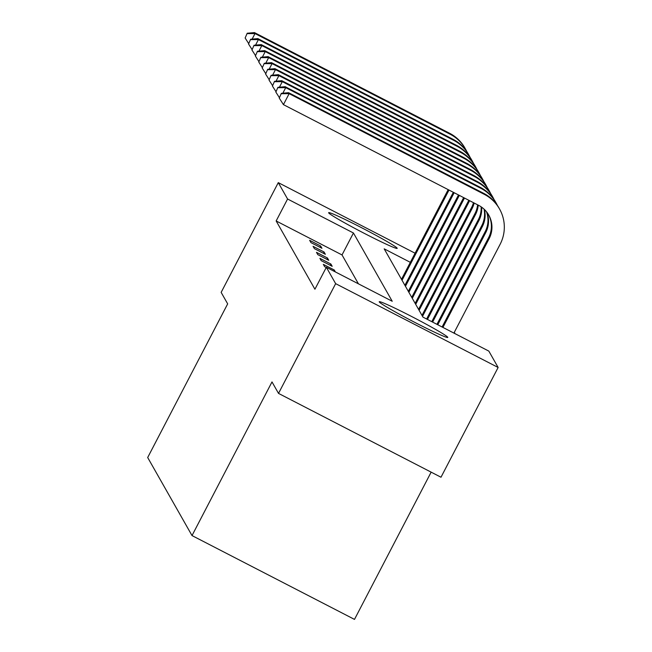 <?xml version="1.0" encoding="UTF-8"?>
<svg xmlns="http://www.w3.org/2000/svg" width="652" height="652" viewBox="0 0 652 652"><rect width="100%" height="100%" fill="white"/><g stroke="black" fill="none" stroke-linecap="round" stroke-linejoin="round"><path stroke-width="0.98" d="M379.252 301.925A38.647 1.883 -152.5 0 1 379.219 301.746A38.647 1.883 -152.5 0 1 413.083 317.255A38.647 1.883 -152.5 0 1 447.753 337.263A38.647 1.883 -152.5 0 1 447.785 337.443A38.647 1.883 -152.5 0 1 413.922 321.933A38.647 1.883 -152.5 0 1 379.252 301.925M328.657 212.845A38.647 1.883 -152.5 0 1 328.632 212.674A38.647 1.883 -152.5 0 1 362.496 228.184A38.647 1.883 -152.5 0 1 397.166 248.192A38.647 1.883 -152.5 0 1 397.198 248.363A38.647 1.883 -152.5 0 1 363.335 232.862A38.647 1.883 -152.5 0 1 328.657 212.845M431.143 472.146L354.492 619.4L192.014 535.577L147.686 457.525L227.67 303.873L221.15 292.389L278.282 182.633L415.088 253.212M455.039 333.669L454.289 332.349M410.336 262.34L384.191 248.852L422.961 317.116L488.829 351.102L498.128 367.475L335.65 283.653L326.35 267.279L392.227 301.265L353.449 232.992L287.581 199.007L278.282 182.633M335.65 283.653L278.518 393.4L440.996 477.231L498.128 367.475M358.429 283.824L342.023 254.94L276.155 220.963L314.924 289.227L326.35 267.279M309.651 240.311L310.971 242.625L321.949 248.29L320.629 245.975L309.651 240.311M313.066 246.326L314.378 248.632L325.356 254.296L324.044 251.99L313.066 246.326M316.481 252.332L317.793 254.647L328.771 260.311L327.459 257.996L316.481 252.332M319.896 258.347L321.208 260.653L332.186 266.318L330.874 264.011L319.896 258.347M335.373 271.933L334.289 270.018L323.31 264.353L324.623 266.668L326.236 267.499M278.518 393.4L271.998 381.925L192.014 535.577M276.155 220.963L287.581 199.007M342.023 254.94L353.449 232.992M319.961 247.263L320.629 245.975M323.376 253.278L324.044 251.99M326.791 259.284L327.459 257.996M330.205 265.299L330.874 264.011M333.734 271.085L334.289 270.018M401.493 279.325L448.185 189.634M402.039 280.287L449.008 190.066M247.206 33.236L245.136 38.012L247.206 33.236L254.459 32.6L449.652 133.301A37.164 37.017 -29.6 0 1 464.827 147.874L465.373 148.835A37.164 37.017 -29.6 0 1 466.71 151.419M254.459 32.6L255.013 33.562L450.198 134.263A37.164 37.017 -29.6 0 1 465.373 148.835M247.426 33.619L255.013 33.562L252.12 39.112M248.51 43.301L245.136 38.012M404.908 285.332L453.336 192.299M405.454 286.293L454.167 192.723M250.621 39.25L248.551 44.018L250.621 39.25L257.874 38.607L453.067 139.316A37.164 37.017 -29.6 0 1 468.242 153.888L468.788 154.85A37.164 37.017 -29.6 0 1 470.125 157.425M257.874 38.607L258.42 39.576L453.613 140.278A37.164 37.017 -29.6 0 1 468.788 154.85M250.833 39.633L258.42 39.576L255.535 45.127M251.925 49.307L248.551 44.018M408.323 291.338L458.495 194.956M408.869 292.308L459.326 195.388M254.027 45.257L251.965 50.033L254.027 45.257L261.289 44.621L456.481 145.323A37.164 37.017 -29.6 0 1 471.657 159.895L472.203 160.857A37.164 37.017 -29.6 0 1 473.539 163.44M261.289 44.621L261.835 45.583L457.028 146.284A37.164 37.017 -29.6 0 1 472.203 160.857M254.247 45.64L261.835 45.583L258.95 51.133M255.331 55.322L251.965 50.033M411.738 297.353L463.653 197.621M412.284 298.314L464.477 198.045M257.442 51.263L255.38 56.039L257.442 51.263L264.704 50.628L459.896 151.329A37.164 37.017 -29.6 0 1 475.072 165.901L475.618 166.871A37.164 37.017 -29.6 0 1 476.954 169.447M264.704 50.628L265.25 51.589L460.442 152.299A37.164 37.017 -29.6 0 1 475.618 166.871M257.662 51.655L265.25 51.589L262.357 57.148M258.746 61.329L255.38 56.039M415.145 303.359L468.128 201.598A24.776 24.678 150.4 0 0 468.772 200.262M415.699 304.321L468.674 202.56A24.776 24.678 150.4 0 0 469.554 200.661M260.857 57.278L258.787 62.054L260.857 57.278L268.119 56.642L463.311 157.344A37.164 37.017 -29.6 0 1 478.486 171.916L479.033 172.878A37.164 37.017 -29.6 0 1 480.361 175.461M268.119 56.642L268.665 57.604L463.857 158.306A37.164 37.017 -29.6 0 1 479.033 172.878M261.077 57.661L268.665 57.604L265.772 63.154M262.161 67.343L258.787 62.054M418.56 309.374L471.535 207.605A24.776 24.678 150.4 0 0 473.466 202.682M419.106 310.336L472.081 208.567A24.776 24.678 150.4 0 0 474.167 203.041M264.272 63.285L262.202 68.061L264.272 63.285L271.525 62.649L466.718 163.35A37.164 37.017 -29.6 0 1 481.893 177.923L482.447 178.884A37.164 37.017 -29.6 0 1 483.776 181.468M271.525 62.649L272.08 63.611L467.272 164.312A37.164 37.017 -29.6 0 1 482.447 178.884M264.492 63.668L272.08 63.611L269.186 69.161M265.576 73.35L262.202 68.061M421.974 315.381L474.949 213.62A24.776 24.678 150.4 0 0 477.606 204.818M422.52 316.342L475.495 214.581A24.776 24.678 150.4 0 0 478.218 205.135M267.687 69.299L265.617 74.075L267.687 69.299L274.94 68.664L470.133 169.365A37.164 37.017 -29.6 0 1 485.308 183.937L485.854 184.899A37.164 37.017 -29.6 0 1 487.191 187.474M274.94 68.664L275.486 69.625L470.679 170.327A37.164 37.017 -29.6 0 1 485.854 184.899M267.907 69.682L275.486 69.625L272.601 75.176M268.991 79.357L265.617 74.075M426.628 319.007L478.364 219.626A24.776 24.678 150.4 0 0 481.119 206.823M427.451 319.439L478.91 220.588A24.776 24.678 150.4 0 0 481.624 207.173M271.102 75.306L269.031 80.082L271.102 75.306L278.355 74.67L473.548 175.372A37.164 37.017 -29.6 0 1 488.723 189.944L489.269 190.906A37.164 37.017 -29.6 0 1 490.606 193.489M278.355 74.67L278.901 75.632L474.094 176.333A37.164 37.017 -29.6 0 1 489.269 190.906M271.313 75.689L278.901 75.632L276.016 81.182M272.397 85.371L269.031 80.082M431.787 321.672L481.779 225.633A24.776 24.678 150.4 0 0 484.045 209.137M432.61 322.096L482.325 226.603A24.776 24.678 150.4 0 0 484.46 209.537M274.508 81.321L272.446 86.088L274.508 81.321L281.77 80.677L476.962 181.386A37.164 37.017 -29.6 0 1 492.138 195.959L492.684 196.92A37.164 37.017 -29.6 0 1 494.02 199.496M281.77 80.677L282.316 81.647L477.508 182.348A37.164 37.017 -29.6 0 1 492.684 196.92M274.728 81.704L282.316 81.647L279.423 87.197M275.812 91.378L272.446 86.088M436.938 324.329L485.194 231.647A24.776 24.678 150.4 0 0 486.473 211.729M437.769 324.761L485.74 232.609A24.776 24.678 150.4 0 0 486.816 212.169M277.923 87.327L275.861 92.103L277.923 87.327L285.185 86.692L480.377 187.393A37.164 37.017 -29.6 0 1 495.553 201.965L496.099 202.927A37.164 37.017 -29.6 0 1 497.427 205.51M285.185 86.692L285.731 87.653L480.923 188.355A37.164 37.017 -29.6 0 1 496.099 202.927M278.143 87.71L285.731 87.653L282.838 93.203M279.227 97.392L275.861 92.103M281.338 93.334L279.268 98.11L281.338 93.334L288.6 92.698L289.146 93.66L484.338 194.369A37.164 37.017 -29.6 0 1 500.133 244.28L453.906 333.082M442.097 326.994L488.601 237.654A24.776 24.678 150.4 0 0 488.462 214.581M442.928 327.418L489.155 238.616A24.776 24.678 150.4 0 0 478.625 205.339L283.433 104.638L279.268 98.11M288.6 92.698L483.784 193.399A37.164 37.017 -29.6 0 1 498.967 207.972L499.513 208.942M281.558 93.725L289.146 93.66L283.433 104.638M449.652 133.301L450.198 134.263M453.067 139.316L453.613 140.278M456.481 145.323L457.028 146.284M459.896 151.329L460.442 152.299M468.128 201.598L468.674 202.56M463.311 157.344L463.857 158.306M471.535 207.605L472.081 208.567M466.718 163.35L467.272 164.312M474.949 213.62L475.495 214.581M470.133 169.365L470.679 170.327M478.364 219.626L478.91 220.588M473.548 175.372L474.094 176.333M481.779 225.633L482.325 226.603M476.962 181.386L477.508 182.348M485.194 231.647L485.74 232.609M480.377 187.393L480.923 188.355M488.601 237.654L489.155 238.616M483.784 193.399L484.338 194.369"/></g></svg>
